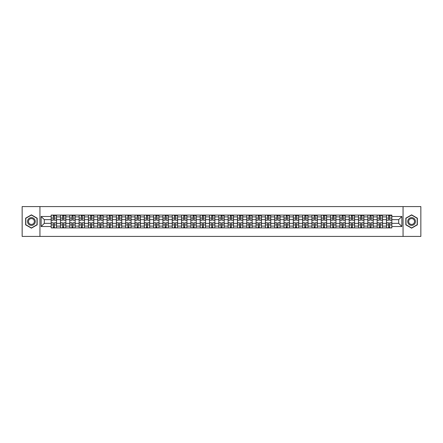 <?xml version="1.0" encoding="UTF-8"?>
<svg xmlns="http://www.w3.org/2000/svg" width="443" height="443" viewBox="0 0 443 443"><rect width="100%" height="100%" fill="white"/><g stroke="black" fill="none" stroke-linecap="round" stroke-linejoin="round"><path stroke-width="0.66" d="M403.058 236.424L420.85 236.424L420.85 206.576L22.15 206.576L22.15 236.424L403.058 236.424L403.058 206.576M60.481 227.918L60.481 216.904L56.538 216.904L56.538 227.918M56.538 216.904L56.538 215.082M60.481 216.904L60.481 215.082M65.852 215.082L65.852 227.918M69.795 227.918L69.795 215.082M75.166 215.082L75.166 227.918M79.109 227.918L79.109 215.082M84.48 215.082L84.48 227.918M88.423 227.918L88.423 215.082M93.794 215.082L93.794 227.918M97.737 227.918L97.737 215.082M103.108 215.082L103.108 227.918M107.051 227.918L107.051 215.082M112.422 215.082L112.422 227.918M116.359 227.918L116.359 215.082M121.736 215.082L121.736 227.918M125.674 227.918L125.674 215.082M131.05 215.082L131.05 227.918M134.988 227.918L134.988 215.082M140.365 215.082L140.365 227.918M144.302 227.918L144.302 215.082M149.679 215.082L149.679 227.918M153.616 227.918L153.616 215.082M158.993 215.082L158.993 227.918M162.93 227.918L162.93 215.082M168.307 215.082L168.307 227.918M172.244 227.918L172.244 215.082M177.615 215.082L177.615 227.918M181.558 227.918L181.558 215.082M186.929 215.082L186.929 227.918M190.872 227.918L190.872 215.082M196.243 215.082L196.243 227.918M200.186 227.918L200.186 215.082M205.558 215.082L205.558 227.918M209.5 227.918L209.5 215.082M214.872 215.082L214.872 227.918M218.814 227.918L218.814 215.082M224.186 215.082L224.186 227.918M228.128 227.918L228.128 215.082M233.5 215.082L233.5 227.918M237.442 227.918L237.442 215.082M242.814 215.082L242.814 227.918M246.757 227.918L246.757 215.082M252.128 215.082L252.128 227.918M256.071 227.918L256.071 215.082M261.442 215.082L261.442 227.918M265.385 227.918L265.385 215.082M270.756 215.082L270.756 227.918M274.693 227.918L274.693 215.082M280.07 215.082L280.07 227.918M284.007 227.918L284.007 215.082M289.384 215.082L289.384 227.918M293.321 227.918L293.321 215.082M298.698 215.082L298.698 227.918M302.635 227.918L302.635 215.082M308.012 215.082L308.012 227.918M311.95 227.918L311.95 215.082M317.326 215.082L317.326 227.918M321.264 227.918L321.264 215.082M326.641 215.082L326.641 227.918M330.578 227.918L330.578 215.082M335.949 215.082L335.949 227.918M339.892 227.918L339.892 215.082M345.263 215.082L345.263 227.918M349.206 227.918L349.206 215.082M354.577 215.082L354.577 227.918M358.52 227.918L358.52 215.082M363.891 215.082L363.891 227.918M367.834 227.918L367.834 215.082M373.205 215.082L373.205 227.918M377.148 227.918L377.148 215.082M382.519 215.082L382.519 227.918M386.462 227.918L386.462 215.082M386.462 223.35L382.519 223.35M377.148 223.35L373.205 223.35M367.834 223.35L363.891 223.35M358.52 223.35L354.577 223.35M349.206 223.35L345.263 223.35M339.892 223.35L335.949 223.35M330.578 223.35L326.641 223.35M321.264 223.35L317.326 223.35M311.95 223.35L308.012 223.35M302.635 223.35L298.698 223.35M293.321 223.35L289.384 223.35M284.007 223.35L280.07 223.35M274.693 223.35L270.756 223.35M265.385 223.35L261.442 223.35M256.071 223.35L252.128 223.35M246.757 223.35L242.814 223.35M237.442 223.35L233.5 223.35M228.128 223.35L224.186 223.35M218.814 223.35L214.872 223.35M209.5 223.35L205.558 223.35M200.186 223.35L196.243 223.35M190.872 223.35L186.929 223.35M181.558 223.35L177.615 223.35M172.244 223.35L168.307 223.35M162.93 223.35L158.993 223.35M153.616 223.35L149.679 223.35M144.302 223.35L140.365 223.35M134.988 223.35L131.05 223.35M125.674 223.35L121.736 223.35M116.359 223.35L112.422 223.35M107.051 223.35L103.108 223.35M97.737 223.35L93.794 223.35M88.423 223.35L84.48 223.35M79.109 223.35L75.166 223.35M69.795 223.35L65.852 223.35M60.481 223.35L56.538 223.35M386.462 219.65L382.519 219.65M377.148 219.65L373.205 219.65M367.834 219.65L363.891 219.65M358.52 219.65L354.577 219.65M349.206 219.65L345.263 219.65M339.892 219.65L335.949 219.65M330.578 219.65L326.641 219.65M321.264 219.65L317.326 219.65M311.95 219.65L308.012 219.65M302.635 219.65L298.698 219.65M293.321 219.65L289.384 219.65M284.007 219.65L280.07 219.65M274.693 219.65L270.756 219.65M265.385 219.65L261.442 219.65M256.071 219.65L252.128 219.65M246.757 219.65L242.814 219.65M237.442 219.65L233.5 219.65M228.128 219.65L224.186 219.65M218.814 219.65L214.872 219.65M209.5 219.65L205.558 219.65M200.186 219.65L196.243 219.65M190.872 219.65L186.929 219.65M181.558 219.65L177.615 219.65M172.244 219.65L168.307 219.65M162.93 219.65L158.993 219.65M153.616 219.65L149.679 219.65M144.302 219.65L140.365 219.65M134.988 219.65L131.05 219.65M125.674 219.65L121.736 219.65M116.359 219.65L112.422 219.65M107.051 219.65L103.108 219.65M97.737 219.65L93.794 219.65M88.423 219.65L84.48 219.65M79.109 219.65L75.166 219.65M69.795 219.65L65.852 219.65M60.481 219.65L56.538 219.65M44.3 223.35L51.166 223.35L51.166 219.65L44.3 219.65L44.3 223.35L41.138 226.517L41.138 216.483L51.166 216.483L51.166 219.65M391.834 219.65L391.834 223.35L398.7 223.35L398.7 219.65L391.834 219.65L391.834 215.082L51.166 215.082L51.166 216.483M391.834 216.483L401.862 216.483L401.862 226.517L391.834 226.517L391.834 223.35M51.166 223.35L51.166 227.918L391.834 227.918L391.834 226.517M51.166 226.517L41.138 226.517M39.942 236.424L39.942 206.576M37.168 218.172L31.403 214.849L25.644 218.172L25.644 224.828L31.403 228.151L37.168 224.828L37.168 218.172M417.356 218.172L411.597 214.849L405.832 218.172L405.832 224.828L411.597 228.151L417.356 224.828L417.356 218.172M54.362 227.021L53.343 227.021M53.343 215.979L54.362 215.979M63.676 227.021L62.657 227.021M62.657 215.979L63.676 215.979M72.99 227.021L71.971 227.021M71.971 215.979L72.99 215.979M82.304 227.021L81.285 227.021M81.285 215.979L82.304 215.979M91.612 227.021L90.599 227.021M90.599 215.979L91.612 215.979M100.926 227.021L99.913 227.021M99.913 215.979L100.926 215.979M110.241 227.021L109.227 227.021M109.227 215.979L110.241 215.979M119.555 227.021L118.541 227.021M118.541 215.979L119.555 215.979M128.869 227.021L127.855 227.021M127.855 215.979L128.869 215.979M138.183 227.021L137.169 227.021M137.169 215.979L138.183 215.979M147.497 227.021L146.483 227.021M146.483 215.979L147.497 215.979M156.811 227.021L155.798 227.021M155.798 215.979L156.811 215.979M166.125 227.021L165.112 227.021M165.112 215.979L166.125 215.979M175.439 227.021L174.426 227.021M174.426 215.979L175.439 215.979M184.753 227.021L183.74 227.021M183.74 215.979L184.753 215.979M194.067 227.021L193.054 227.021M193.054 215.979L194.067 215.979M203.381 227.021L202.362 227.021M202.362 215.979L203.381 215.979M212.695 227.021L211.676 227.021M211.676 215.979L212.695 215.979M222.009 227.021L220.991 227.021M220.991 215.979L222.009 215.979M231.324 227.021L230.305 227.021M230.305 215.979L231.324 215.979M240.638 227.021L239.619 227.021M239.619 215.979L240.638 215.979M249.946 227.021L248.933 227.021M248.933 215.979L249.946 215.979M259.26 227.021L258.247 227.021M258.247 215.979L259.26 215.979M268.574 227.021L267.561 227.021M267.561 215.979L268.574 215.979M277.888 227.021L276.875 227.021M276.875 215.979L277.888 215.979M287.202 227.021L286.189 227.021M286.189 215.979L287.202 215.979M296.517 227.021L295.503 227.021M295.503 215.979L296.517 215.979M305.831 227.021L304.817 227.021M304.817 215.979L305.831 215.979M315.145 227.021L314.131 227.021M314.131 215.979L315.145 215.979M324.459 227.021L323.445 227.021M323.445 215.979L324.459 215.979M333.773 227.021L332.759 227.021M332.759 215.979L333.773 215.979M343.087 227.021L342.074 227.021M342.074 215.979L343.087 215.979M352.401 227.021L351.388 227.021M351.388 215.979L352.401 215.979M361.715 227.021L360.696 227.021M360.696 215.979L361.715 215.979M371.029 227.021L370.01 227.021M370.01 215.979L371.029 215.979M380.343 227.021L379.324 227.021M379.324 215.979L380.343 215.979M389.657 227.021L388.638 227.021M388.638 215.979L389.657 215.979M41.138 216.483L44.3 219.65M398.7 223.35L401.862 226.517M398.7 219.65L401.862 216.483M54.362 220.215L54.362 215.143L56.51 215.143L56.51 220.215L54.362 220.215M53.343 215.918L54.362 215.918M55.314 215.918L55.735 215.918M55.225 215.143L51.194 215.143L51.194 220.215L53.343 220.215L53.343 215.143L52.479 215.143M53.343 222.785L53.343 227.857L51.194 227.857L51.194 222.785L53.343 222.785M54.362 227.082L53.343 227.082M52.479 227.857L56.51 227.857L56.51 222.785L54.362 222.785L54.362 227.857L55.225 227.857M63.676 220.215L63.676 215.143L65.824 215.143L65.824 220.215L63.676 220.215M62.657 215.918L63.676 215.918M64.628 215.918L65.049 215.918M64.54 215.143L60.508 215.143L60.508 220.215L62.657 220.215L62.657 215.143L61.793 215.143M72.99 220.215L72.99 215.143L75.138 215.143L75.138 220.215L72.99 220.215M71.971 215.918L72.99 215.918M73.942 215.918L74.363 215.918M73.854 215.143L69.822 215.143L69.822 220.215L71.971 220.215L71.971 215.143L71.107 215.143M82.304 220.215L82.304 215.143L84.452 215.143L84.452 220.215L82.304 220.215M81.285 215.918L82.304 215.918M83.256 215.918L83.677 215.918M83.168 215.143L79.136 215.143L79.136 220.215L81.285 220.215L81.285 215.143L80.421 215.143M28.042 223.438A3.882 3.882 0 0 0 33.347 224.861A3.882 3.882 0 0 0 34.764 219.562A3.882 3.882 0 0 0 29.465 218.139A3.882 3.882 0 0 0 28.042 223.438M28.861 222.967A2.94 2.94 0 0 0 32.871 224.047A2.94 2.94 0 0 0 33.95 220.033A2.94 2.94 0 0 0 29.936 218.953A2.94 2.94 0 0 0 28.861 222.967M31.403 215.054L36.985 218.277L36.985 224.723L31.403 227.946L25.821 224.723L25.821 218.277L31.403 215.054M408.236 223.438A3.882 3.882 0 0 0 413.535 224.861A3.882 3.882 0 0 0 414.958 219.562A3.882 3.882 0 0 0 409.653 218.139A3.882 3.882 0 0 0 408.236 223.438M409.05 222.967A2.94 2.94 0 0 0 413.064 224.047A2.94 2.94 0 0 0 414.139 220.033A2.94 2.94 0 0 0 410.129 218.953A2.94 2.94 0 0 0 409.05 222.967M411.597 215.054L417.179 218.277L417.179 224.723L411.597 227.946L406.015 224.723L406.015 218.277L411.597 215.054M62.657 222.785L62.657 227.857L60.508 227.857L60.508 222.785L62.657 222.785M63.676 227.082L62.657 227.082M61.793 227.857L65.824 227.857L65.824 222.785L63.676 222.785L63.676 227.857L64.54 227.857M71.971 222.785L71.971 227.857L69.822 227.857L69.822 222.785L71.971 222.785M72.99 227.082L71.971 227.082M71.107 227.857L75.138 227.857L75.138 222.785L72.99 222.785L72.99 227.857L73.854 227.857M81.285 222.785L81.285 227.857L79.136 227.857L79.136 222.785L81.285 222.785M82.304 227.082L81.285 227.082M80.421 227.857L84.452 227.857L84.452 222.785L82.304 222.785L82.304 227.857L83.168 227.857M91.612 220.215L91.612 215.143L93.766 215.143L93.766 220.215L91.612 220.215M90.599 215.918L91.612 215.918M92.57 215.918L92.986 215.918M92.482 215.143L88.45 215.143L88.45 220.215L90.599 220.215L90.599 215.143L89.735 215.143M100.926 220.215L100.926 215.143L103.081 215.143L103.081 220.215L100.926 220.215M99.913 215.918L100.926 215.918M101.884 215.918L102.3 215.918M101.796 215.143L97.765 215.143L97.765 220.215L99.913 220.215L99.913 215.143L99.049 215.143M90.599 222.785L90.599 227.857L88.45 227.857L88.45 222.785L90.599 222.785M91.612 227.082L90.599 227.082M89.735 227.857L93.766 227.857L93.766 222.785L91.612 222.785L91.612 227.857L92.482 227.857M99.913 222.785L99.913 227.857L97.765 227.857L97.765 222.785L99.913 222.785M100.926 227.082L99.913 227.082M99.049 227.857L103.081 227.857L103.081 222.785L100.926 222.785L100.926 227.857L101.796 227.857M110.241 220.215L110.241 215.143L112.389 215.143L112.389 220.215L110.241 220.215M109.227 215.918L110.241 215.918M111.199 215.918L111.614 215.918M111.11 215.143L107.079 215.143L107.079 220.215L109.227 220.215L109.227 215.143L108.363 215.143M119.555 220.215L119.555 215.143L121.703 215.143L121.703 220.215L119.555 220.215M118.541 215.918L119.555 215.918M120.513 215.918L120.928 215.918M120.424 215.143L116.393 215.143L116.393 220.215L118.541 220.215L118.541 215.143L117.677 215.143M128.869 220.215L128.869 215.143L131.017 215.143L131.017 220.215L128.869 220.215M127.855 215.918L128.869 215.918M129.827 215.918L130.242 215.918M129.738 215.143L125.707 215.143L125.707 220.215L127.855 220.215L127.855 215.143L126.991 215.143M138.183 220.215L138.183 215.143L140.331 215.143L140.331 220.215L138.183 220.215M137.169 215.918L138.183 215.918M139.141 215.918L139.556 215.918M139.052 215.143L135.021 215.143L135.021 220.215L137.169 220.215L137.169 215.143L136.306 215.143M147.497 220.215L147.497 215.143L149.645 215.143L149.645 220.215L147.497 220.215M146.483 215.918L147.497 215.918M148.455 215.918L148.87 215.918M148.361 215.143L144.335 215.143L144.335 220.215L146.483 220.215L146.483 215.143L145.614 215.143M156.811 220.215L156.811 215.143L158.959 215.143L158.959 220.215L156.811 220.215M155.798 215.918L156.811 215.918M157.769 215.918L158.184 215.918M157.675 215.143L153.649 215.143L153.649 220.215L155.798 220.215L155.798 215.143L154.928 215.143M166.125 220.215L166.125 215.143L168.274 215.143L168.274 220.215L166.125 220.215M165.112 215.918L166.125 215.918M167.083 215.918L167.498 215.918M166.989 215.143L162.963 215.143L162.963 220.215L165.112 220.215L165.112 215.143L164.242 215.143M175.439 220.215L175.439 215.143L177.588 215.143L177.588 220.215L175.439 220.215M174.426 215.918L175.439 215.918M176.392 215.918L176.812 215.918M176.303 215.143L172.277 215.143L172.277 220.215L174.426 220.215L174.426 215.143L173.556 215.143M109.227 222.785L109.227 227.857L107.079 227.857L107.079 222.785L109.227 222.785M110.241 227.082L109.227 227.082M108.363 227.857L112.389 227.857L112.389 222.785L110.241 222.785L110.241 227.857L111.11 227.857M118.541 222.785L118.541 227.857L116.393 227.857L116.393 222.785L118.541 222.785M119.555 227.082L118.541 227.082M117.677 227.857L121.703 227.857L121.703 222.785L119.555 222.785L119.555 227.857L120.424 227.857M127.855 222.785L127.855 227.857L125.707 227.857L125.707 222.785L127.855 222.785M128.869 227.082L127.855 227.082M126.991 227.857L131.017 227.857L131.017 222.785L128.869 222.785L128.869 227.857L129.738 227.857M137.169 222.785L137.169 227.857L135.021 227.857L135.021 222.785L137.169 222.785M138.183 227.082L137.169 227.082M136.306 227.857L140.331 227.857L140.331 222.785L138.183 222.785L138.183 227.857L139.052 227.857M146.483 222.785L146.483 227.857L144.335 227.857L144.335 222.785L146.483 222.785M147.497 227.082L146.483 227.082M145.614 227.857L149.645 227.857L149.645 222.785L147.497 222.785L147.497 227.857L148.361 227.857M155.798 222.785L155.798 227.857L153.649 227.857L153.649 222.785L155.798 222.785M156.811 227.082L155.798 227.082M154.928 227.857L158.959 227.857L158.959 222.785L156.811 222.785L156.811 227.857L157.675 227.857M165.112 222.785L165.112 227.857L162.963 227.857L162.963 222.785L165.112 222.785M166.125 227.082L165.112 227.082M164.242 227.857L168.274 227.857L168.274 222.785L166.125 222.785L166.125 227.857L166.989 227.857M174.426 222.785L174.426 227.857L172.277 227.857L172.277 222.785L174.426 222.785M175.439 227.082L174.426 227.082M173.556 227.857L177.588 227.857L177.588 222.785L175.439 222.785L175.439 227.857L176.303 227.857M184.753 220.215L184.753 215.143L186.902 215.143L186.902 220.215L184.753 220.215M183.74 215.918L184.753 215.918M185.706 215.918L186.126 215.918M185.617 215.143L181.586 215.143L181.586 220.215L183.74 220.215L183.74 215.143L182.87 215.143M194.067 220.215L194.067 215.143L196.216 215.143L196.216 220.215L194.067 220.215M193.054 215.918L194.067 215.918M195.02 215.918L195.441 215.918M194.931 215.143L190.9 215.143L190.9 220.215L193.054 220.215L193.054 215.143L192.184 215.143M203.381 220.215L203.381 215.143L205.53 215.143L205.53 220.215L203.381 220.215M202.362 215.918L203.381 215.918M204.334 215.918L204.755 215.918M204.245 215.143L200.214 215.143L200.214 220.215L202.362 220.215L202.362 215.143L201.499 215.143M212.695 220.215L212.695 215.143L214.844 215.143L214.844 220.215L212.695 220.215M211.676 215.918L212.695 215.918M213.648 215.918L214.069 215.918M213.559 215.143L209.528 215.143L209.528 220.215L211.676 220.215L211.676 215.143L210.813 215.143M222.009 220.215L222.009 215.143L224.158 215.143L224.158 220.215L222.009 220.215M220.991 215.918L222.009 215.918M222.962 215.918L223.383 215.918M222.873 215.143L218.842 215.143L218.842 220.215L220.991 220.215L220.991 215.143L220.127 215.143M231.324 220.215L231.324 215.143L233.472 215.143L233.472 220.215L231.324 220.215M230.305 215.918L231.324 215.918M232.276 215.918L232.697 215.918M232.187 215.143L228.156 215.143L228.156 220.215L230.305 220.215L230.305 215.143L229.441 215.143M240.638 220.215L240.638 215.143L242.786 215.143L242.786 220.215L240.638 220.215M239.619 215.918L240.638 215.918M241.59 215.918L242.011 215.918M241.501 215.143L237.47 215.143L237.47 220.215L239.619 220.215L239.619 215.143L238.755 215.143M249.946 220.215L249.946 215.143L252.1 215.143L252.1 220.215L249.946 220.215M248.933 215.918L249.946 215.918M250.904 215.918L251.319 215.918M250.816 215.143L246.784 215.143L246.784 220.215L248.933 220.215L248.933 215.143L248.069 215.143M259.26 220.215L259.26 215.143L261.414 215.143L261.414 220.215L259.26 220.215M258.247 215.918L259.26 215.918M260.218 215.918L260.634 215.918M260.13 215.143L256.098 215.143L256.098 220.215L258.247 220.215L258.247 215.143L257.383 215.143M268.574 220.215L268.574 215.143L270.723 215.143L270.723 220.215L268.574 220.215M267.561 215.918L268.574 215.918M269.532 215.918L269.948 215.918M269.444 215.143L265.412 215.143L265.412 220.215L267.561 220.215L267.561 215.143L266.697 215.143M277.888 220.215L277.888 215.143L280.037 215.143L280.037 220.215L277.888 220.215M276.875 215.918L277.888 215.918M278.846 215.918L279.262 215.918M278.758 215.143L274.726 215.143L274.726 220.215L276.875 220.215L276.875 215.143L276.011 215.143M287.202 220.215L287.202 215.143L289.351 215.143L289.351 220.215L287.202 220.215M286.189 215.918L287.202 215.918M288.16 215.918L288.576 215.918M288.072 215.143L284.041 215.143L284.041 220.215L286.189 220.215L286.189 215.143L285.325 215.143M296.517 220.215L296.517 215.143L298.665 215.143L298.665 220.215L296.517 220.215M295.503 215.918L296.517 215.918M297.474 215.918L297.89 215.918M297.386 215.143L293.355 215.143L293.355 220.215L295.503 220.215L295.503 215.143L294.639 215.143M305.831 220.215L305.831 215.143L307.979 215.143L307.979 220.215L305.831 220.215M304.817 215.918L305.831 215.918M306.789 215.918L307.204 215.918M306.694 215.143L302.669 215.143L302.669 220.215L304.817 220.215L304.817 215.143L303.948 215.143M315.145 220.215L315.145 215.143L317.293 215.143L317.293 220.215L315.145 220.215M314.131 215.918L315.145 215.918M316.103 215.918L316.518 215.918M316.009 215.143L311.983 215.143L311.983 220.215L314.131 220.215L314.131 215.143L313.262 215.143M183.74 222.785L183.74 227.857L181.586 227.857L181.586 222.785L183.74 222.785M184.753 227.082L183.74 227.082M182.87 227.857L186.902 227.857L186.902 222.785L184.753 222.785L184.753 227.857L185.617 227.857M193.054 222.785L193.054 227.857L190.9 227.857L190.9 222.785L193.054 222.785M194.067 227.082L193.054 227.082M192.184 227.857L196.216 227.857L196.216 222.785L194.067 222.785L194.067 227.857L194.931 227.857M202.362 222.785L202.362 227.857L200.214 227.857L200.214 222.785L202.362 222.785M203.381 227.082L202.362 227.082M201.499 227.857L205.53 227.857L205.53 222.785L203.381 222.785L203.381 227.857L204.245 227.857M211.676 222.785L211.676 227.857L209.528 227.857L209.528 222.785L211.676 222.785M212.695 227.082L211.676 227.082M210.813 227.857L214.844 227.857L214.844 222.785L212.695 222.785L212.695 227.857L213.559 227.857M220.991 222.785L220.991 227.857L218.842 227.857L218.842 222.785L220.991 222.785M222.009 227.082L220.991 227.082M220.127 227.857L224.158 227.857L224.158 222.785L222.009 222.785L222.009 227.857L222.873 227.857M230.305 222.785L230.305 227.857L228.156 227.857L228.156 222.785L230.305 222.785M231.324 227.082L230.305 227.082M229.441 227.857L233.472 227.857L233.472 222.785L231.324 222.785L231.324 227.857L232.187 227.857M239.619 222.785L239.619 227.857L237.47 227.857L237.47 222.785L239.619 222.785M240.638 227.082L239.619 227.082M238.755 227.857L242.786 227.857L242.786 222.785L240.638 222.785L240.638 227.857L241.501 227.857M248.933 222.785L248.933 227.857L246.784 227.857L246.784 222.785L248.933 222.785M249.946 227.082L248.933 227.082M248.069 227.857L252.1 227.857L252.1 222.785L249.946 222.785L249.946 227.857L250.816 227.857M258.247 222.785L258.247 227.857L256.098 227.857L256.098 222.785L258.247 222.785M259.26 227.082L258.247 227.082M257.383 227.857L261.414 227.857L261.414 222.785L259.26 222.785L259.26 227.857L260.13 227.857M267.561 222.785L267.561 227.857L265.412 227.857L265.412 222.785L267.561 222.785M268.574 227.082L267.561 227.082M266.697 227.857L270.723 227.857L270.723 222.785L268.574 222.785L268.574 227.857L269.444 227.857M276.875 222.785L276.875 227.857L274.726 227.857L274.726 222.785L276.875 222.785M277.888 227.082L276.875 227.082M276.011 227.857L280.037 227.857L280.037 222.785L277.888 222.785L277.888 227.857L278.758 227.857M286.189 222.785L286.189 227.857L284.041 227.857L284.041 222.785L286.189 222.785M287.202 227.082L286.189 227.082M285.325 227.857L289.351 227.857L289.351 222.785L287.202 222.785L287.202 227.857L288.072 227.857M295.503 222.785L295.503 227.857L293.355 227.857L293.355 222.785L295.503 222.785M296.517 227.082L295.503 227.082M294.639 227.857L298.665 227.857L298.665 222.785L296.517 222.785L296.517 227.857L297.386 227.857M304.817 222.785L304.817 227.857L302.669 227.857L302.669 222.785L304.817 222.785M305.831 227.082L304.817 227.082M303.948 227.857L307.979 227.857L307.979 222.785L305.831 222.785L305.831 227.857L306.694 227.857M314.131 222.785L314.131 227.857L311.983 227.857L311.983 222.785L314.131 222.785M315.145 227.082L314.131 227.082M313.262 227.857L317.293 227.857L317.293 222.785L315.145 222.785L315.145 227.857L316.009 227.857M324.459 220.215L324.459 215.143L326.607 215.143L326.607 220.215L324.459 220.215M323.445 215.918L324.459 215.918M325.411 215.918L325.832 215.918M325.323 215.143L321.297 215.143L321.297 220.215L323.445 220.215L323.445 215.143L322.576 215.143M323.445 222.785L323.445 227.857L321.297 227.857L321.297 222.785L323.445 222.785M324.459 227.082L323.445 227.082M322.576 227.857L326.607 227.857L326.607 222.785L324.459 222.785L324.459 227.857L325.323 227.857M333.773 220.215L333.773 215.143L335.921 215.143L335.921 220.215L333.773 220.215M332.759 215.918L333.773 215.918M334.725 215.918L335.146 215.918M334.637 215.143L330.611 215.143L330.611 220.215L332.759 220.215L332.759 215.143L331.89 215.143M332.759 222.785L332.759 227.857L330.611 227.857L330.611 222.785L332.759 222.785M333.773 227.082L332.759 227.082M331.89 227.857L335.921 227.857L335.921 222.785L333.773 222.785L333.773 227.857L334.637 227.857M343.087 220.215L343.087 215.143L345.235 215.143L345.235 220.215L343.087 220.215M342.074 215.918L343.087 215.918M344.039 215.918L344.46 215.918M343.951 215.143L339.919 215.143L339.919 220.215L342.074 220.215L342.074 215.143L341.204 215.143M342.074 222.785L342.074 227.857L339.919 227.857L339.919 222.785L342.074 222.785M343.087 227.082L342.074 227.082M341.204 227.857L345.235 227.857L345.235 222.785L343.087 222.785L343.087 227.857L343.951 227.857M352.401 220.215L352.401 215.143L354.55 215.143L354.55 220.215L352.401 220.215M351.388 215.918L352.401 215.918M353.353 215.918L353.774 215.918M353.265 215.143L349.234 215.143L349.234 220.215L351.388 220.215L351.388 215.143L350.518 215.143M351.388 222.785L351.388 227.857L349.234 227.857L349.234 222.785L351.388 222.785M352.401 227.082L351.388 227.082M350.518 227.857L354.55 227.857L354.55 222.785L352.401 222.785L352.401 227.857L353.265 227.857M361.715 220.215L361.715 215.143L363.864 215.143L363.864 220.215L361.715 220.215M360.696 215.918L361.715 215.918M362.667 215.918L363.088 215.918M362.579 215.143L358.548 215.143L358.548 220.215L360.696 220.215L360.696 215.143L359.832 215.143M360.696 222.785L360.696 227.857L358.548 227.857L358.548 222.785L360.696 222.785M361.715 227.082L360.696 227.082M359.832 227.857L363.864 227.857L363.864 222.785L361.715 222.785L361.715 227.857L362.579 227.857M371.029 220.215L371.029 215.143L373.178 215.143L373.178 220.215L371.029 220.215M370.01 215.918L371.029 215.918M371.982 215.918L372.402 215.918M371.893 215.143L367.862 215.143L367.862 220.215L370.01 220.215L370.01 215.143L369.146 215.143M370.01 222.785L370.01 227.857L367.862 227.857L367.862 222.785L370.01 222.785M371.029 227.082L370.01 227.082M369.146 227.857L373.178 227.857L373.178 222.785L371.029 222.785L371.029 227.857L371.893 227.857M380.343 220.215L380.343 215.143L382.492 215.143L382.492 220.215L380.343 220.215M379.324 215.918L380.343 215.918M381.296 215.918L381.716 215.918M381.207 215.143L377.176 215.143L377.176 220.215L379.324 220.215L379.324 215.143L378.46 215.143M379.324 222.785L379.324 227.857L377.176 227.857L377.176 222.785L379.324 222.785M380.343 227.082L379.324 227.082M378.46 227.857L382.492 227.857L382.492 222.785L380.343 222.785L380.343 227.857L381.207 227.857M389.657 220.215L389.657 215.143L391.806 215.143L391.806 220.215L389.657 220.215M388.638 215.918L389.657 215.918M390.61 215.918L391.031 215.918M390.521 215.143L386.49 215.143L386.49 220.215L388.638 220.215L388.638 215.143L387.775 215.143M388.638 222.785L388.638 227.857L386.49 227.857L386.49 222.785L388.638 222.785M389.657 227.082L388.638 227.082M387.775 227.857L391.806 227.857L391.806 222.785L389.657 222.785L389.657 227.857L390.521 227.857M377.148 216.904L373.205 216.904M367.834 216.904L363.891 216.904M358.52 216.904L354.577 216.904M349.206 216.904L345.263 216.904M339.892 216.904L335.949 216.904M330.578 216.904L326.641 216.904M321.264 216.904L317.326 216.904M311.95 216.904L308.012 216.904M302.635 216.904L298.698 216.904M293.321 216.904L289.384 216.904M284.007 216.904L280.07 216.904M274.693 216.904L270.756 216.904M265.385 216.904L261.442 216.904M256.071 216.904L252.128 216.904M246.757 216.904L242.814 216.904M237.442 216.904L233.5 216.904M228.128 216.904L224.186 216.904M218.814 216.904L214.872 216.904M209.5 216.904L205.558 216.904M200.186 216.904L196.243 216.904M190.872 216.904L186.929 216.904M181.558 216.904L177.615 216.904M172.244 216.904L168.307 216.904M162.93 216.904L158.993 216.904M153.616 216.904L149.679 216.904M144.302 216.904L140.365 216.904M134.988 216.904L131.05 216.904M125.674 216.904L121.736 216.904M116.359 216.904L112.422 216.904M107.051 216.904L103.108 216.904M97.737 216.904L93.794 216.904M88.423 216.904L84.48 216.904M79.109 216.904L75.166 216.904M69.795 216.904L65.852 216.904M386.462 216.904L382.519 216.904M377.148 226.096L373.205 226.096M367.834 226.096L363.891 226.096M358.52 226.096L354.577 226.096M349.206 226.096L345.263 226.096M339.892 226.096L335.949 226.096M330.578 226.096L326.641 226.096M321.264 226.096L317.326 226.096M311.95 226.096L308.012 226.096M302.635 226.096L298.698 226.096M293.321 226.096L289.384 226.096M284.007 226.096L280.07 226.096M274.693 226.096L270.756 226.096M265.385 226.096L261.442 226.096M256.071 226.096L252.128 226.096M246.757 226.096L242.814 226.096M237.442 226.096L233.5 226.096M228.128 226.096L224.186 226.096M218.814 226.096L214.872 226.096M209.5 226.096L205.558 226.096M200.186 226.096L196.243 226.096M190.872 226.096L186.929 226.096M181.558 226.096L177.615 226.096M172.244 226.096L168.307 226.096M162.93 226.096L158.993 226.096M153.616 226.096L149.679 226.096M144.302 226.096L140.365 226.096M134.988 226.096L131.05 226.096M125.674 226.096L121.736 226.096M116.359 226.096L112.422 226.096M107.051 226.096L103.108 226.096M97.737 226.096L93.794 226.096M88.423 226.096L84.48 226.096M79.109 226.096L75.166 226.096M69.795 226.096L65.852 226.096M60.481 226.096L56.538 226.096M386.462 226.096L382.519 226.096M54.362 220.088L56.51 220.088M54.362 218.072L56.51 218.072M51.194 220.088L53.343 220.088M51.194 218.072L53.343 218.072M53.343 222.912L51.194 222.912M53.343 224.928L51.194 224.928M56.51 222.912L54.362 222.912M56.51 224.928L54.362 224.928M63.676 220.088L65.824 220.088M63.676 218.072L65.824 218.072M60.508 220.088L62.657 220.088M60.508 218.072L62.657 218.072M72.99 220.088L75.138 220.088M72.99 218.072L75.138 218.072M69.822 220.088L71.971 220.088M69.822 218.072L71.971 218.072M82.304 220.088L84.452 220.088M82.304 218.072L84.452 218.072M79.136 220.088L81.285 220.088M79.136 218.072L81.285 218.072M62.657 222.912L60.508 222.912M62.657 224.928L60.508 224.928M65.824 222.912L63.676 222.912M65.824 224.928L63.676 224.928M71.971 222.912L69.822 222.912M71.971 224.928L69.822 224.928M75.138 222.912L72.99 222.912M75.138 224.928L72.99 224.928M81.285 222.912L79.136 222.912M81.285 224.928L79.136 224.928M84.452 222.912L82.304 222.912M84.452 224.928L82.304 224.928M91.612 220.088L93.766 220.088M91.612 218.072L93.766 218.072M88.45 220.088L90.599 220.088M88.45 218.072L90.599 218.072M100.926 220.088L103.081 220.088M100.926 218.072L103.081 218.072M97.765 220.088L99.913 220.088M97.765 218.072L99.913 218.072M90.599 222.912L88.45 222.912M90.599 224.928L88.45 224.928M93.766 222.912L91.612 222.912M93.766 224.928L91.612 224.928M99.913 222.912L97.765 222.912M99.913 224.928L97.765 224.928M103.081 222.912L100.926 222.912M103.081 224.928L100.926 224.928M110.241 220.088L112.389 220.088M110.241 218.072L112.389 218.072M107.079 220.088L109.227 220.088M107.079 218.072L109.227 218.072M119.555 220.088L121.703 220.088M119.555 218.072L121.703 218.072M116.393 220.088L118.541 220.088M116.393 218.072L118.541 218.072M128.869 220.088L131.017 220.088M128.869 218.072L131.017 218.072M125.707 220.088L127.855 220.088M125.707 218.072L127.855 218.072M138.183 220.088L140.331 220.088M138.183 218.072L140.331 218.072M135.021 220.088L137.169 220.088M135.021 218.072L137.169 218.072M147.497 220.088L149.645 220.088M147.497 218.072L149.645 218.072M144.335 220.088L146.483 220.088M144.335 218.072L146.483 218.072M156.811 220.088L158.959 220.088M156.811 218.072L158.959 218.072M153.649 220.088L155.798 220.088M153.649 218.072L155.798 218.072M166.125 220.088L168.274 220.088M166.125 218.072L168.274 218.072M162.963 220.088L165.112 220.088M162.963 218.072L165.112 218.072M175.439 220.088L177.588 220.088M175.439 218.072L177.588 218.072M172.277 220.088L174.426 220.088M172.277 218.072L174.426 218.072M109.227 222.912L107.079 222.912M109.227 224.928L107.079 224.928M112.389 222.912L110.241 222.912M112.389 224.928L110.241 224.928M118.541 222.912L116.393 222.912M118.541 224.928L116.393 224.928M121.703 222.912L119.555 222.912M121.703 224.928L119.555 224.928M127.855 222.912L125.707 222.912M127.855 224.928L125.707 224.928M131.017 222.912L128.869 222.912M131.017 224.928L128.869 224.928M137.169 222.912L135.021 222.912M137.169 224.928L135.021 224.928M140.331 222.912L138.183 222.912M140.331 224.928L138.183 224.928M146.483 222.912L144.335 222.912M146.483 224.928L144.335 224.928M149.645 222.912L147.497 222.912M149.645 224.928L147.497 224.928M155.798 222.912L153.649 222.912M155.798 224.928L153.649 224.928M158.959 222.912L156.811 222.912M158.959 224.928L156.811 224.928M165.112 222.912L162.963 222.912M165.112 224.928L162.963 224.928M168.274 222.912L166.125 222.912M168.274 224.928L166.125 224.928M174.426 222.912L172.277 222.912M174.426 224.928L172.277 224.928M177.588 222.912L175.439 222.912M177.588 224.928L175.439 224.928M184.753 220.088L186.902 220.088M184.753 218.072L186.902 218.072M181.586 220.088L183.74 220.088M181.586 218.072L183.74 218.072M194.067 220.088L196.216 220.088M194.067 218.072L196.216 218.072M190.9 220.088L193.054 220.088M190.9 218.072L193.054 218.072M203.381 220.088L205.53 220.088M203.381 218.072L205.53 218.072M200.214 220.088L202.362 220.088M200.214 218.072L202.362 218.072M212.695 220.088L214.844 220.088M212.695 218.072L214.844 218.072M209.528 220.088L211.676 220.088M209.528 218.072L211.676 218.072M222.009 220.088L224.158 220.088M222.009 218.072L224.158 218.072M218.842 220.088L220.991 220.088M218.842 218.072L220.991 218.072M231.324 220.088L233.472 220.088M231.324 218.072L233.472 218.072M228.156 220.088L230.305 220.088M228.156 218.072L230.305 218.072M240.638 220.088L242.786 220.088M240.638 218.072L242.786 218.072M237.47 220.088L239.619 220.088M237.47 218.072L239.619 218.072M249.946 220.088L252.1 220.088M249.946 218.072L252.1 218.072M246.784 220.088L248.933 220.088M246.784 218.072L248.933 218.072M259.26 220.088L261.414 220.088M259.26 218.072L261.414 218.072M256.098 220.088L258.247 220.088M256.098 218.072L258.247 218.072M268.574 220.088L270.723 220.088M268.574 218.072L270.723 218.072M265.412 220.088L267.561 220.088M265.412 218.072L267.561 218.072M277.888 220.088L280.037 220.088M277.888 218.072L280.037 218.072M274.726 220.088L276.875 220.088M274.726 218.072L276.875 218.072M287.202 220.088L289.351 220.088M287.202 218.072L289.351 218.072M284.041 220.088L286.189 220.088M284.041 218.072L286.189 218.072M296.517 220.088L298.665 220.088M296.517 218.072L298.665 218.072M293.355 220.088L295.503 220.088M293.355 218.072L295.503 218.072M305.831 220.088L307.979 220.088M305.831 218.072L307.979 218.072M302.669 220.088L304.817 220.088M302.669 218.072L304.817 218.072M315.145 220.088L317.293 220.088M315.145 218.072L317.293 218.072M311.983 220.088L314.131 220.088M311.983 218.072L314.131 218.072M183.74 222.912L181.586 222.912M183.74 224.928L181.586 224.928M186.902 222.912L184.753 222.912M186.902 224.928L184.753 224.928M193.054 222.912L190.9 222.912M193.054 224.928L190.9 224.928M196.216 222.912L194.067 222.912M196.216 224.928L194.067 224.928M202.362 222.912L200.214 222.912M202.362 224.928L200.214 224.928M205.53 222.912L203.381 222.912M205.53 224.928L203.381 224.928M211.676 222.912L209.528 222.912M211.676 224.928L209.528 224.928M214.844 222.912L212.695 222.912M214.844 224.928L212.695 224.928M220.991 222.912L218.842 222.912M220.991 224.928L218.842 224.928M224.158 222.912L222.009 222.912M224.158 224.928L222.009 224.928M230.305 222.912L228.156 222.912M230.305 224.928L228.156 224.928M233.472 222.912L231.324 222.912M233.472 224.928L231.324 224.928M239.619 222.912L237.47 222.912M239.619 224.928L237.47 224.928M242.786 222.912L240.638 222.912M242.786 224.928L240.638 224.928M248.933 222.912L246.784 222.912M248.933 224.928L246.784 224.928M252.1 222.912L249.946 222.912M252.1 224.928L249.946 224.928M258.247 222.912L256.098 222.912M258.247 224.928L256.098 224.928M261.414 222.912L259.26 222.912M261.414 224.928L259.26 224.928M267.561 222.912L265.412 222.912M267.561 224.928L265.412 224.928M270.723 222.912L268.574 222.912M270.723 224.928L268.574 224.928M276.875 222.912L274.726 222.912M276.875 224.928L274.726 224.928M280.037 222.912L277.888 222.912M280.037 224.928L277.888 224.928M286.189 222.912L284.041 222.912M286.189 224.928L284.041 224.928M289.351 222.912L287.202 222.912M289.351 224.928L287.202 224.928M295.503 222.912L293.355 222.912M295.503 224.928L293.355 224.928M298.665 222.912L296.517 222.912M298.665 224.928L296.517 224.928M304.817 222.912L302.669 222.912M304.817 224.928L302.669 224.928M307.979 222.912L305.831 222.912M307.979 224.928L305.831 224.928M314.131 222.912L311.983 222.912M314.131 224.928L311.983 224.928M317.293 222.912L315.145 222.912M317.293 224.928L315.145 224.928M324.459 220.088L326.607 220.088M324.459 218.072L326.607 218.072M321.297 220.088L323.445 220.088M321.297 218.072L323.445 218.072M323.445 222.912L321.297 222.912M323.445 224.928L321.297 224.928M326.607 222.912L324.459 222.912M326.607 224.928L324.459 224.928M333.773 220.088L335.921 220.088M333.773 218.072L335.921 218.072M330.611 220.088L332.759 220.088M330.611 218.072L332.759 218.072M332.759 222.912L330.611 222.912M332.759 224.928L330.611 224.928M335.921 222.912L333.773 222.912M335.921 224.928L333.773 224.928M343.087 220.088L345.235 220.088M343.087 218.072L345.235 218.072M339.919 220.088L342.074 220.088M339.919 218.072L342.074 218.072M342.074 222.912L339.919 222.912M342.074 224.928L339.919 224.928M345.235 222.912L343.087 222.912M345.235 224.928L343.087 224.928M352.401 220.088L354.55 220.088M352.401 218.072L354.55 218.072M349.234 220.088L351.388 220.088M349.234 218.072L351.388 218.072M351.388 222.912L349.234 222.912M351.388 224.928L349.234 224.928M354.55 222.912L352.401 222.912M354.55 224.928L352.401 224.928M361.715 220.088L363.864 220.088M361.715 218.072L363.864 218.072M358.548 220.088L360.696 220.088M358.548 218.072L360.696 218.072M360.696 222.912L358.548 222.912M360.696 224.928L358.548 224.928M363.864 222.912L361.715 222.912M363.864 224.928L361.715 224.928M371.029 220.088L373.178 220.088M371.029 218.072L373.178 218.072M367.862 220.088L370.01 220.088M367.862 218.072L370.01 218.072M370.01 222.912L367.862 222.912M370.01 224.928L367.862 224.928M373.178 222.912L371.029 222.912M373.178 224.928L371.029 224.928M380.343 220.088L382.492 220.088M380.343 218.072L382.492 218.072M377.176 220.088L379.324 220.088M377.176 218.072L379.324 218.072M379.324 222.912L377.176 222.912M379.324 224.928L377.176 224.928M382.492 222.912L380.343 222.912M382.492 224.928L380.343 224.928M389.657 220.088L391.806 220.088M389.657 218.072L391.806 218.072M386.49 220.088L388.638 220.088M386.49 218.072L388.638 218.072M388.638 222.912L386.49 222.912M388.638 224.928L386.49 224.928M391.806 222.912L389.657 222.912M391.806 224.928L389.657 224.928"/></g></svg>
